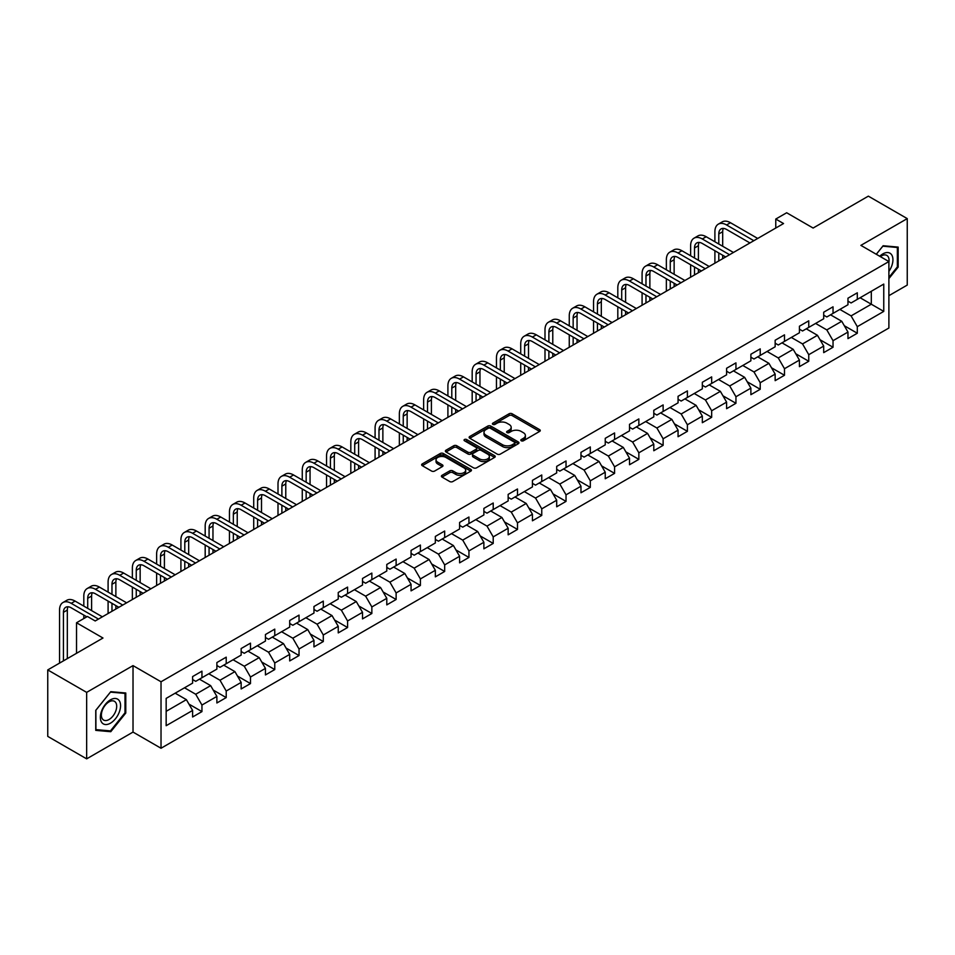 <?xml version="1.0" encoding="UTF-8"?>
<svg xmlns="http://www.w3.org/2000/svg" width="955" height="955" viewBox="0 0 955 955"><rect width="100%" height="100%" fill="white"/><g stroke="black" fill="none" stroke-linecap="round" stroke-linejoin="round"><path stroke-width="1.43" d="M521.263 440.78A1.516 0.871 0 0 0 523.4 440.78L539.635 431.421A2.161 1.242 0 0 0 540.267 430.538A2.161 1.242 0 0 0 539.635 429.655L512.143 413.778A2.161 1.242 0 0 0 509.087 413.778L492.864 423.149A1.516 0.871 0 0 0 492.41 423.769A1.516 0.871 0 0 0 492.864 424.378A1.516 0.871 0 0 0 495 424.378L497.101 423.172A6.912 3.987 0 0 1 506.866 423.172L509.158 424.498A6.912 3.987 0 0 1 511.188 427.315A6.912 3.987 0 0 1 509.158 430.132L507.057 431.35A1.516 0.871 0 0 0 506.616 431.97A1.516 0.871 0 0 0 507.057 432.579A1.516 0.871 0 0 0 509.206 432.579L511.295 431.374A6.912 3.987 0 0 1 521.072 431.374L523.364 432.699A6.912 3.987 0 0 1 525.393 435.516A6.912 3.987 0 0 1 523.364 438.333L521.263 439.551A1.516 0.871 0 0 0 520.821 440.171A1.516 0.871 0 0 0 521.263 440.78L521.263 439.551M442.034 475.327A2.161 1.242 0 0 0 441.401 476.211A2.161 1.242 0 0 0 442.034 477.094L449.757 481.547A2.161 1.242 0 0 0 452.801 481.547L470.827 471.137A2.161 1.242 0 0 0 471.46 470.254A2.161 1.242 0 0 0 470.827 469.371L443.335 453.506A2.161 1.242 0 0 0 440.279 453.506L422.265 463.903A2.161 1.242 0 0 0 421.632 464.787A2.161 1.242 0 0 0 422.265 465.67L431.576 471.054A2.161 1.242 0 0 0 434.632 471.054L442.344 466.601A2.161 1.242 0 0 0 442.977 465.718A2.161 1.242 0 0 0 442.344 464.834L437.724 462.172A5.778 3.331 0 0 1 436.029 459.809A5.778 3.331 0 0 1 439.598 456.729A5.778 3.331 0 0 1 445.889 457.445L463.999 467.902A5.778 3.331 0 0 1 465.682 470.254A5.778 3.331 0 0 1 462.125 473.334A5.778 3.331 0 0 1 455.822 472.618L452.801 470.875A2.161 1.242 0 0 0 449.757 470.875L442.034 475.327L442.034 477.094L449.757 472.665L449.757 470.875M888.89 295.68L907.25 285.079L907.25 218.611L868.346 196.145L813.111 228.042L786.669 212.762L775.77 219.053L783.554 223.542L95.202 620.965L87.43 616.464L76.531 622.755L76.531 653.304M86.654 692.375L86.654 758.855L133.02 732.079L133.02 665.611L86.654 692.375L47.75 669.921L102.985 638.024L76.531 622.755M133.02 665.611L161.025 681.775L888.89 261.551L888.89 328.019L161.025 748.254L161.025 681.775M907.25 218.611L860.885 245.375L888.89 261.551M497.245 454.126A2.161 1.242 0 0 0 500.301 454.126L518.326 443.717A2.161 1.242 0 0 0 518.959 442.834A2.161 1.242 0 0 0 518.326 441.95L490.834 426.085A2.161 1.242 0 0 0 487.778 426.085L469.764 436.483A2.161 1.242 0 0 0 469.132 437.366A2.161 1.242 0 0 0 469.764 438.25L497.245 454.126M465.097 441.115A1.516 0.871 0 0 1 466.625 441.329L494.547 457.445L476.557 467.831A2.161 1.242 0 0 1 473.501 467.831L446.009 451.966L446.009 450.199A2.161 1.242 0 0 0 445.376 451.082A2.161 1.242 0 0 0 446.009 451.966M446.009 450.199L453.721 445.746A2.161 1.242 0 0 1 456.776 445.746L467.926 452.181A2.161 1.242 0 0 0 470.982 452.181L476.091 449.232A2.161 1.242 0 0 0 476.724 448.349A2.161 1.242 0 0 0 476.091 447.465L464.488 440.768A1.516 0.871 0 0 1 464.046 440.148A1.516 0.871 0 0 1 464.978 439.336A1.516 0.871 0 0 1 466.625 439.527L494.583 455.666A2.161 1.242 0 0 1 495.215 456.55A2.161 1.242 0 0 1 494.583 457.433L494.583 455.666M86.654 758.855L47.75 736.389L47.75 669.921M188.947 704.098L201.947 711.606L201.947 705.041L216.881 696.422L216.881 702.976L226.216 697.592L226.216 691.026L241.149 682.407L241.149 688.961L250.485 683.577L250.485 677.011L265.43 668.393L265.43 674.946L274.765 669.562L274.765 662.997L289.699 654.378L289.699 660.932L299.034 655.548L299.034 648.982L313.968 640.363L313.968 646.917L323.303 641.533L323.303 634.98L338.249 626.349L338.249 632.902L347.584 627.519L347.584 620.965L362.518 612.334L362.518 618.9L371.853 613.504L371.853 606.95L386.787 598.319L386.787 604.885L396.122 599.489L396.122 592.936L411.056 584.305L411.056 590.87L420.403 585.475L420.403 578.921L435.337 570.29L435.337 576.856L444.672 571.46L444.672 564.906L459.606 556.288L459.606 562.841L468.941 557.445L468.941 550.892L483.875 542.273L483.875 548.827L493.21 543.431L493.21 536.877L508.156 528.258L508.156 534.812L517.491 529.428L517.491 522.863L532.424 514.244L532.424 520.797L541.76 515.413L541.76 508.848L556.693 500.229L556.693 506.783L566.029 501.399L566.029 494.833L580.974 486.214L580.974 492.768L590.309 487.384L590.309 480.819L605.243 472.2L605.243 478.753L614.578 473.37L614.578 466.816L629.512 458.185L629.512 464.739L638.847 459.355L638.847 452.801L653.793 444.171L653.793 450.736L663.128 445.34L663.128 438.787L678.062 430.156L678.062 436.721L687.397 431.326L687.397 424.772L702.331 416.141L702.331 422.707L711.666 417.311L711.666 410.757L726.6 402.127L726.6 408.692L735.947 403.296L735.947 396.743L750.881 388.124L750.881 394.678L760.216 389.282L760.216 382.728L775.15 374.109L775.15 380.663L784.485 375.267L784.485 368.714L799.419 360.095L799.419 366.648L808.754 361.265L808.754 354.699L823.699 346.08L823.699 352.634L833.035 347.25L833.035 340.684L847.968 332.065L847.968 338.619L857.303 333.235L857.303 326.67L883.757 311.402L883.757 284.089L871.306 291.275L871.306 304.215L883.757 311.402M201.947 711.606L192.612 716.99L192.612 710.436L166.158 725.705L166.158 698.392L192.612 683.123L192.612 676.57L201.947 671.174L201.947 677.728L216.881 669.109L216.881 662.555L226.216 657.159L226.216 663.725L241.149 655.094L241.149 648.541L250.485 643.145L250.485 649.71L265.43 641.08L265.43 634.526L274.765 629.13L274.765 635.696L289.699 627.065L289.699 620.511L299.034 615.115L299.034 621.681L313.968 613.05L313.968 606.497L323.303 601.113L323.303 607.667L338.249 599.036L338.249 592.482L347.584 587.098L347.584 593.652L362.518 585.033L362.518 578.467L371.853 573.084L371.853 579.637L386.787 571.018L386.787 564.453L396.122 559.069L396.122 565.623L411.056 557.004L411.056 550.438L420.403 545.054L420.403 551.608L435.337 542.989L435.337 536.424L444.672 531.04L444.672 537.593L459.606 528.975L459.606 522.421L468.941 517.025L468.941 523.579L483.875 514.96L483.875 508.406L493.21 503.01L493.21 509.564L508.156 500.945L508.156 494.392L517.491 488.996L517.491 495.561L532.424 486.931L532.424 480.377L541.76 474.981L541.76 481.547L556.693 472.916L556.693 466.362L566.029 460.967L566.029 467.532L580.974 458.901L580.974 452.348L590.309 446.952L590.309 453.518L605.243 444.887L605.243 438.333L614.578 432.949L614.578 439.503L629.512 430.872L629.512 424.318L638.847 418.935L638.847 425.488L653.793 416.869L653.793 410.304L663.128 404.92L663.128 411.474L678.062 402.855L678.062 396.289L687.397 390.905L687.397 397.459L702.331 388.84L702.331 382.275L711.666 376.891L711.666 383.444L726.6 374.826L726.6 368.26L735.947 362.876L735.947 369.43L750.881 360.811L750.881 354.245L760.216 348.862L760.216 355.415L775.15 346.796L775.15 340.243L784.485 334.847L784.485 341.401L799.419 332.782L799.419 326.228L808.754 320.832L808.754 327.386L823.699 318.767L823.699 312.213L833.035 306.818L833.035 313.383L847.968 304.752L847.968 298.199L857.303 292.803L857.303 299.369L883.757 284.089M199.452 679.172L210.661 685.642L195.715 694.261L184.518 687.791M192.612 679.53L195.715 681.333L201.947 677.728M195.715 694.261L201.947 705.041M210.661 685.642L216.881 696.422M223.721 665.158L234.93 671.628L219.996 680.247L208.787 673.776M216.881 665.516L219.996 667.318L226.216 663.725M219.996 680.247L226.216 691.026M234.93 671.628L241.149 682.407M248.002 651.143L259.199 657.613L244.265 666.232L233.068 659.762M241.149 651.501L244.265 653.304L250.485 649.71M244.265 666.232L250.485 677.011M259.199 657.613L265.43 668.393M272.271 637.128L283.48 643.598L268.534 652.217L257.337 645.759M265.43 637.486L268.534 639.289L274.765 635.696M268.534 652.217L274.765 662.997M283.48 643.598L289.699 654.378M296.539 623.114L307.749 629.584L292.815 638.203L281.606 631.744M289.699 623.472L292.815 625.274L299.034 621.681M292.815 638.203L299.034 648.982M307.749 629.584L313.968 640.363M320.82 609.099L332.018 615.569L317.084 624.2L305.875 617.73M313.968 609.457L317.084 611.26L323.303 607.667M317.084 624.2L323.303 634.98M332.018 615.569L338.249 626.349M345.089 595.084L356.287 601.555L341.353 610.185L330.155 603.715M338.249 595.443L341.353 597.245L347.584 593.652M341.353 610.185L347.584 620.965M356.287 601.555L362.518 612.334M369.358 581.07L380.568 587.54L365.634 596.171L354.424 589.701M362.518 581.44L365.634 583.23L371.853 579.637M365.634 596.171L371.853 606.95M380.568 587.54L386.787 598.319M393.639 567.067L404.836 573.525L389.903 582.156L378.693 575.686M386.787 567.425L389.903 569.216L396.122 565.623M389.903 582.156L396.122 592.936M404.836 573.525L411.056 584.305M417.908 553.052L429.105 559.511L414.172 568.141L402.974 561.671M411.056 553.411L414.172 555.201L420.403 551.608M414.172 568.141L420.403 578.921M429.105 559.511L435.337 570.29M442.177 539.038L453.386 545.508L438.44 554.127L427.243 547.657M435.337 539.396L438.44 541.187L444.672 537.593M438.44 554.127L444.672 564.906M453.386 545.508L459.606 556.288M466.458 525.023L477.655 531.493L462.721 540.112L451.512 533.642M459.606 525.381L462.721 527.172L468.941 523.579M462.721 540.112L468.941 550.892M477.655 531.493L483.875 542.273M490.727 511.009L501.924 517.479L486.99 526.098L475.793 519.627M483.875 511.367L486.99 513.157L493.21 509.564M486.99 526.098L493.21 536.877M501.924 517.479L508.156 528.258M514.996 496.994L526.205 503.464L511.259 512.083L500.062 505.613M508.156 497.352L511.259 499.155L517.491 495.561M511.259 512.083L517.491 522.863M526.205 503.464L532.424 514.244M539.265 482.979L550.474 489.449L535.54 498.068L524.331 491.598M532.424 483.337L535.54 485.14L541.76 481.547M535.54 498.068L541.76 508.848M550.474 489.449L556.693 500.229M563.546 468.965L574.743 475.435L559.809 484.054L548.612 477.596M556.693 469.323L559.809 471.125L566.029 467.532M559.809 484.054L566.029 494.833M574.743 475.435L580.974 486.214M587.814 454.95L599.024 461.42L584.078 470.039L572.881 463.581M580.974 455.308L584.078 457.111L590.309 453.518M584.078 470.039L590.309 480.819M599.024 461.42L605.243 472.2M612.083 440.935L623.293 447.406L608.359 456.036L597.15 449.566M605.243 441.294L608.359 443.096L614.578 439.503M608.359 456.036L614.578 466.816M623.293 447.406L629.512 458.185M636.364 426.921L647.562 433.391L632.628 442.022L621.418 435.552M629.512 427.279L632.628 429.082L638.847 425.488M632.628 442.022L638.847 452.801M647.562 433.391L653.793 444.171M660.633 412.906L671.842 419.376L656.897 428.007L645.699 421.537M653.793 413.276L656.897 415.067L663.128 411.474M656.897 428.007L663.128 438.787M671.842 419.376L678.062 430.156M684.902 398.904L696.111 405.362L681.178 413.993L669.968 407.522M678.062 399.262L681.178 401.052L687.397 397.459M681.178 413.993L687.397 424.772M696.111 405.362L702.331 416.141M709.183 384.889L720.38 391.347L705.447 399.978L694.237 393.508M702.331 385.247L705.447 387.038L711.666 383.444M705.447 399.978L711.666 410.757M720.38 391.347L726.6 402.127M733.452 370.874L744.649 377.332L729.716 385.963L718.518 379.493M726.6 371.232L729.716 373.023L735.947 369.43M729.716 385.963L735.947 396.743M744.649 377.332L750.881 388.124M757.721 356.86L768.93 363.33L753.984 371.949L742.787 365.479M750.881 357.218L753.984 359.008L760.216 355.415M753.984 371.949L760.216 382.728M768.93 363.33L775.15 374.109M782.002 342.845L793.199 349.315L778.265 357.934L767.056 351.464M775.15 343.203L778.265 344.994L784.485 341.401M778.265 357.934L784.485 368.714M793.199 349.315L799.419 360.095M806.271 328.83L817.468 335.3L802.534 343.919L791.337 337.449M799.419 329.189L802.534 330.991L808.754 327.386M802.534 343.919L808.754 354.699M817.468 335.3L823.699 346.08M830.54 314.816L841.749 321.286L826.803 329.905L815.606 323.435M823.699 315.174L826.803 316.976L833.035 313.383M826.803 329.905L833.035 340.684M841.749 321.286L847.968 332.065M860.109 297.745L871.306 304.215L851.084 315.89L839.875 309.42M847.968 301.159L851.084 302.962L857.303 299.369M851.084 315.89L857.303 326.67M133.02 732.079L161.025 748.254M775.77 219.053L775.77 228.042M166.158 711.332L186.38 699.657L175.183 693.187M186.38 699.657L192.612 710.436M844.316 325.727L857.303 333.235M820.035 339.741L833.035 347.25M795.766 353.756L808.754 361.265M771.497 367.771L784.485 375.267M747.228 381.785L760.216 389.282M722.947 395.8L735.947 403.296M698.678 409.814L711.666 417.311M674.409 423.829L687.397 431.326M650.128 437.844L663.128 445.34M625.859 451.858L638.847 459.355M601.59 465.873L614.578 473.37M577.309 479.876L590.309 487.384M553.04 493.89L566.029 501.399M528.772 507.905L541.76 515.413M504.491 521.919L517.491 529.428M480.222 535.934L493.21 543.431M455.953 549.949L468.941 557.445M431.672 563.963L444.672 571.46M407.403 577.978L420.403 585.475M383.134 591.993L396.122 599.489M358.865 606.007L371.853 613.504M334.584 620.022L347.584 627.519M310.315 634.036L323.303 641.533M286.046 648.039L299.034 655.548M261.766 662.054L274.765 669.562M237.497 676.068L250.485 683.577M213.228 690.083L226.216 697.592M888.89 278.621L898.154 267.113L898.154 247.094L883.136 245.745L876.284 254.269M95.751 730.372L110.768 731.709L125.785 713.027L125.785 693.008L110.768 691.671L95.751 710.353L95.751 730.372M897.366 266.66L898.154 267.113M124.998 712.585L125.785 713.027M109.18 730.79L110.768 731.709M521.872 440.995L523.364 440.136A6.912 3.987 0 0 0 525.393 437.318L525.393 435.516M511.188 427.315L511.188 429.117A6.912 3.987 0 0 1 509.158 431.935L507.666 432.794M539.599 431.433L512.143 415.58A2.161 1.242 0 0 0 509.087 415.58L493.46 424.593M518.326 441.95L518.326 443.717L490.834 427.876A2.161 1.242 0 0 0 487.778 427.876L469.788 438.261M514.506 443.454A1.516 0.871 0 0 0 514.948 442.834A1.516 0.871 0 0 0 514.506 442.213L490.381 428.282A1.516 0.871 0 0 0 488.244 428.282L486.023 429.559A6.912 3.987 0 0 0 483.994 432.388A6.912 3.987 0 0 0 486.023 435.205L502.521 444.732A6.912 3.987 0 0 0 512.298 444.732L514.506 443.454L514.506 445.245A1.516 0.871 0 0 0 514.948 444.636L514.948 442.834M483.994 432.388L483.994 434.179A6.912 3.987 0 0 0 486.023 437.008L486.023 435.205M514.506 445.245L512.298 446.522A6.912 3.987 0 0 1 502.521 446.522L486.023 437.008M446.033 451.978L453.721 447.537L453.721 445.746M476.724 448.349L476.724 450.139A2.161 1.242 0 0 1 476.091 451.023L470.982 453.983A2.161 1.242 0 0 1 467.926 453.983L456.776 447.537A2.161 1.242 0 0 0 453.721 447.537M479.494 458.866A5.778 3.331 0 0 0 485.797 459.582A5.778 3.331 0 0 0 489.354 456.502A5.778 3.331 0 0 0 487.671 454.138L481.284 450.462A2.161 1.242 0 0 0 478.24 450.462L473.119 453.41A2.161 1.242 0 0 0 472.486 454.294A2.161 1.242 0 0 0 473.119 455.177L479.494 458.866L479.494 460.656A5.778 3.331 0 0 0 485.797 461.384A5.778 3.331 0 0 0 489.354 458.305L489.354 456.502M472.486 454.294L472.486 456.096A2.161 1.242 0 0 0 473.119 456.979L473.119 455.177M479.494 460.656L473.119 456.979M465.682 470.254L465.682 472.057A5.778 3.331 0 0 1 462.125 475.136A5.778 3.331 0 0 1 455.822 474.408L452.801 472.665A2.161 1.242 0 0 0 449.757 472.665M436.029 459.809L436.029 461.599A5.778 3.331 0 0 0 437.724 463.963L437.724 462.172M442.32 466.613L437.724 463.963M470.803 471.161L443.335 455.296A2.161 1.242 0 0 0 440.279 455.296L422.289 465.694L422.265 463.903M714.901 241.77L714.901 231.707A16.498 9.526 60 0 1 718.327 224.15L722.219 221.906A16.498 9.526 60 0 1 730.468 222.718L757.721 238.464M718.327 224.15A16.498 9.526 60 0 1 726.576 224.962L753.829 240.708M749.95 242.952L726.576 229.463A11.006 6.351 -120 0 0 721.073 228.913A11.006 6.351 -120 0 0 718.793 233.951L718.793 244.014M723.377 228.4A11.006 6.351 -120 0 0 722.684 231.707L722.684 246.259M718.793 252.991L718.793 260.93M722.684 255.236L722.684 258.686M714.901 263.186L714.901 250.747M888.89 271.423A14.301 8.261 120 0 0 891.576 266.373A14.301 8.261 120 0 0 890.693 253.708A14.301 8.261 120 0 0 879.734 256.25M896.411 246.939L897.366 247.488L897.366 266.887L888.89 277.439M876.32 254.281L882.826 246.187L897.366 247.488M888.89 262.303A10.827 6.255 120 0 0 886.813 255.391A10.827 6.255 120 0 0 880.355 256.62M110.458 723.186A14.301 8.261 120 0 0 120.569 705.673A14.301 8.261 120 0 0 110.458 699.836A14.301 8.261 120 0 0 100.347 717.348A14.301 8.261 120 0 0 110.458 723.186M109.037 719.533A10.827 6.255 120 0 0 116.116 709.995A10.827 6.255 120 0 0 114.445 701.316A10.827 6.255 120 0 0 109.037 701.853A10.827 6.255 120 0 0 101.958 711.391A10.827 6.255 120 0 0 103.618 720.07A10.827 6.255 120 0 0 109.037 719.533M95.906 710.21L110.458 692.112L124.998 693.414L124.998 712.812L110.458 730.909L95.906 729.608L95.87 710.198M124.043 692.853L124.998 693.414M690.632 255.773L690.632 245.722A16.498 9.526 60 0 1 694.046 238.165L697.938 235.921A16.498 9.526 60 0 1 706.187 236.733L733.452 252.478M694.046 238.165A16.498 9.526 60 0 1 702.307 238.977L729.56 254.722M725.669 256.967L702.307 243.477A11.006 6.351 -120 0 0 696.804 242.928A11.006 6.351 -120 0 0 694.524 247.966L694.524 258.029M699.096 242.415A11.006 6.351 -120 0 0 698.415 245.722L698.415 260.273M694.524 267.006L694.524 274.945M698.415 269.25L698.415 272.7M690.632 277.189L690.632 264.762M666.363 269.788L666.363 259.736A16.498 9.526 60 0 1 669.777 252.18L673.669 249.935A16.498 9.526 60 0 1 681.918 250.747L709.183 266.481M669.777 252.18A16.498 9.526 60 0 1 678.026 252.991L705.291 268.737M701.4 270.981L678.026 257.48A11.006 6.351 -120 0 0 672.523 256.943A11.006 6.351 -120 0 0 670.255 261.98L670.255 272.032M674.827 256.429A11.006 6.351 -120 0 0 674.135 259.736L674.135 274.288M670.255 281.021L670.255 288.959M674.135 283.265L674.135 286.715M666.363 291.203L666.363 278.776M642.082 283.802L642.082 273.739A16.498 9.526 60 0 1 645.508 266.194L649.4 263.938A16.498 9.526 60 0 1 657.649 264.762L684.902 280.495M645.508 266.194A16.498 9.526 60 0 1 653.757 267.006L681.022 282.74M677.131 284.996L653.757 271.495A11.006 6.351 -120 0 0 648.254 270.957A11.006 6.351 -120 0 0 645.974 275.995L645.974 286.046M650.558 270.444A11.006 6.351 -120 0 0 649.866 273.739L649.866 288.303M645.974 295.035L645.974 302.974M649.866 297.28L649.866 300.73M642.082 305.218L642.082 292.791M617.813 297.817L617.813 287.753A16.498 9.526 60 0 1 621.227 280.209L625.119 277.953A16.498 9.526 60 0 1 633.368 278.776L660.633 294.51M621.227 280.209A16.498 9.526 60 0 1 629.488 281.021L656.742 296.754M652.85 299.011L629.488 285.509A11.006 6.351 -120 0 0 623.985 284.972A11.006 6.351 -120 0 0 621.705 290.01L621.705 300.061M626.289 284.459A11.006 6.351 -120 0 0 625.597 287.753L625.597 302.305M621.705 309.05L621.705 316.988M625.597 311.294L625.597 314.744M617.813 319.233L617.813 306.806M593.544 311.831L593.544 301.768A16.498 9.526 60 0 1 596.959 294.212L600.85 291.967A16.498 9.526 60 0 1 609.099 292.791L636.364 308.525M596.959 294.212A16.498 9.526 60 0 1 605.207 295.035L632.473 310.769M628.581 313.013L605.207 299.524A11.006 6.351 -120 0 0 599.716 298.987A11.006 6.351 -120 0 0 597.436 304.012L597.436 314.076M602.008 298.473A11.006 6.351 -120 0 0 601.316 301.768L601.316 316.32M597.436 323.065L597.436 331.003M601.316 325.309L601.316 328.759M593.544 333.247L593.544 320.82M569.264 325.846L569.264 315.783A16.498 9.526 60 0 1 572.69 308.226L576.581 305.982A16.498 9.526 60 0 1 584.83 306.806L612.083 322.539M572.69 308.226A16.498 9.526 60 0 1 580.938 309.05L608.204 324.784M604.312 327.028L580.938 313.538A11.006 6.351 -120 0 0 575.435 312.989A11.006 6.351 -120 0 0 573.155 318.027L573.155 328.09M577.739 312.488A11.006 6.351 -120 0 0 577.047 315.783L577.047 330.335M573.155 337.079L573.155 345.018M577.047 339.323L577.047 342.773M569.264 347.262L569.264 334.835M544.995 339.861L544.995 329.797A16.498 9.526 60 0 1 548.409 322.241L552.3 319.997A16.498 9.526 60 0 1 560.561 320.82L587.814 336.554M548.409 322.241A16.498 9.526 60 0 1 556.67 323.065L583.923 338.798M580.031 341.042L556.67 327.553A11.006 6.351 -120 0 0 551.166 327.004A11.006 6.351 -120 0 0 548.886 332.042L548.886 342.105M553.47 326.503A11.006 6.351 -120 0 0 552.778 329.797L552.778 344.349M548.886 351.094L548.886 359.032M552.778 353.338L552.778 356.788M544.995 361.276L544.995 348.838M520.726 353.875L520.726 343.812A16.498 9.526 60 0 1 524.14 336.256L528.031 334.011A16.498 9.526 60 0 1 536.28 334.835L563.546 350.569M524.14 336.256A16.498 9.526 60 0 1 532.389 337.079L559.654 352.813M555.762 355.057L532.389 341.568A11.006 6.351 -120 0 0 526.897 341.019A11.006 6.351 -120 0 0 524.617 346.056L524.617 356.12M529.189 340.517A11.006 6.351 -120 0 0 528.509 343.812L528.509 358.364M524.617 365.108L524.617 373.047M528.509 367.353L528.509 370.803M520.726 375.291L520.726 362.852M496.457 367.89L496.457 357.827A16.498 9.526 60 0 1 499.871 350.27L503.763 348.026A16.498 9.526 60 0 1 512.011 348.838L539.265 364.583M499.871 350.27A16.498 9.526 60 0 1 508.12 351.094L535.385 366.827M531.493 369.072L508.12 355.582A11.006 6.351 -120 0 0 502.617 355.033A11.006 6.351 -120 0 0 500.336 360.071L500.336 370.134M504.92 354.532A11.006 6.351 -120 0 0 504.228 357.827L504.228 372.378M500.336 379.111L500.336 387.062M504.228 381.367L504.228 384.817M496.457 389.306L496.457 376.867M472.176 381.905L472.176 371.841A16.498 9.526 60 0 1 475.602 364.285L479.482 362.041A16.498 9.526 60 0 1 487.742 362.852L514.996 378.598M475.602 364.285A16.498 9.526 60 0 1 483.851 365.108L511.104 380.842M507.212 383.086L483.851 369.597A11.006 6.351 -120 0 0 478.348 369.048A11.006 6.351 -120 0 0 476.068 374.085L476.068 384.149M480.651 368.546A11.006 6.351 -120 0 0 479.959 371.841L479.959 386.393M476.068 393.126L476.068 401.076M479.959 395.382L479.959 398.82M472.176 403.32L472.176 390.882M447.907 395.919L447.907 385.856A16.498 9.526 60 0 1 451.321 378.299L455.213 376.055A16.498 9.526 60 0 1 463.462 376.867L490.727 392.612M451.321 378.299A16.498 9.526 60 0 1 459.57 379.111L486.835 394.857M482.944 397.101L459.57 383.612A11.006 6.351 -120 0 0 454.079 383.062A11.006 6.351 -120 0 0 451.799 388.1L451.799 398.163M456.371 382.561A11.006 6.351 -120 0 0 455.69 385.856L455.69 400.408M451.799 407.14L451.799 415.079M455.69 409.385L455.69 412.835M447.907 417.335L447.907 404.896M423.638 409.934L423.638 399.87A16.498 9.526 60 0 1 427.052 392.314L430.944 390.07A16.498 9.526 60 0 1 439.193 390.882L466.458 406.627M427.052 392.314A16.498 9.526 60 0 1 435.301 393.126L462.566 408.871M458.675 411.116L435.301 397.626A11.006 6.351 -120 0 0 429.798 397.077A11.006 6.351 -120 0 0 427.518 402.115L427.518 412.178M432.102 396.564A11.006 6.351 -120 0 0 431.409 399.87L431.409 414.422M427.518 421.155L427.518 429.093M431.409 423.399L431.409 426.849M423.638 431.35L423.638 418.911M399.357 423.936L399.357 413.885A16.498 9.526 60 0 1 402.783 406.329L406.663 404.084A16.498 9.526 60 0 1 414.924 404.896L442.177 420.642M402.783 406.329A16.498 9.526 60 0 1 411.032 407.14L438.285 422.886M434.406 425.13L411.032 411.641A11.006 6.351 -120 0 0 405.529 411.092A11.006 6.351 -120 0 0 403.249 416.129L403.249 426.193M407.833 410.578A11.006 6.351 -120 0 0 407.14 413.885L407.14 428.437M403.249 435.17L403.249 443.108M407.14 437.414L407.14 440.864M399.357 445.352L399.357 432.925M375.088 437.951L375.088 427.9A16.498 9.526 60 0 1 378.502 420.343L382.394 418.099A16.498 9.526 60 0 1 390.643 418.911L417.908 434.644M378.502 420.343A16.498 9.526 60 0 1 386.763 421.155L414.016 436.901M410.125 439.145L386.763 425.644A11.006 6.351 -120 0 0 381.26 425.106A11.006 6.351 -120 0 0 378.98 430.144L378.98 440.207M383.552 424.593A11.006 6.351 -120 0 0 382.871 427.9L382.871 442.452M378.98 449.184L378.98 457.123M382.871 451.429L382.871 454.878M375.088 459.367L375.088 446.94M350.819 451.966L350.819 441.914A16.498 9.526 60 0 1 354.233 434.358L358.125 432.114A16.498 9.526 60 0 1 366.374 432.925L393.639 448.659M354.233 434.358A16.498 9.526 60 0 1 362.482 435.17L389.747 450.915M385.856 453.159L362.482 439.658A11.006 6.351 -120 0 0 356.979 439.121A11.006 6.351 -120 0 0 354.711 444.159L354.711 454.21M359.283 438.608A11.006 6.351 -120 0 0 358.591 441.914L358.591 456.466M354.711 463.199L354.711 471.137M358.591 465.443L358.591 468.893M350.819 473.382L350.819 460.955M326.538 465.98L326.538 455.917A16.498 9.526 60 0 1 329.964 448.373L333.856 446.116A16.498 9.526 60 0 1 342.105 446.94L369.358 462.674M329.964 448.373A16.498 9.526 60 0 1 338.213 449.184L365.467 464.918M361.587 467.174L338.213 453.673A11.006 6.351 -120 0 0 332.71 453.136A11.006 6.351 -120 0 0 330.43 458.173L330.43 468.225M335.014 452.622A11.006 6.351 -120 0 0 334.322 455.917L334.322 470.481M330.43 477.214L330.43 485.152M334.322 479.458L334.322 482.908M326.538 487.396L326.538 474.969M302.269 479.995L302.269 469.932A16.498 9.526 60 0 1 305.684 462.387L309.575 460.131A16.498 9.526 60 0 1 317.824 460.955L345.089 476.688M305.684 462.387A16.498 9.526 60 0 1 313.944 463.199L341.198 478.933M337.306 481.189L313.944 467.687A11.006 6.351 -120 0 0 308.441 467.15A11.006 6.351 -120 0 0 306.161 472.188L306.161 482.239M310.733 466.637A11.006 6.351 -120 0 0 310.053 469.932L310.053 484.483M306.161 491.228L306.161 499.167M310.053 493.472L310.053 496.922M302.269 501.411L302.269 488.984M278 494.01L278 483.946A16.498 9.526 60 0 1 281.415 476.39L285.306 474.146A16.498 9.526 60 0 1 293.555 474.969L320.82 490.703M281.415 476.39A16.498 9.526 60 0 1 289.663 477.214L316.929 492.947M313.037 495.191L289.663 481.702A11.006 6.351 -120 0 0 284.16 481.165A11.006 6.351 -120 0 0 281.892 486.19L281.892 496.254M286.464 480.651A11.006 6.351 -120 0 0 285.772 483.946L285.772 498.498M281.892 505.243L281.892 513.181M285.772 507.487L285.772 510.937M278 515.425L278 502.999M253.72 508.024L253.72 497.961A16.498 9.526 60 0 1 257.146 490.404L261.037 488.16A16.498 9.526 60 0 1 269.286 488.984L296.539 504.718M257.146 490.404A16.498 9.526 60 0 1 265.394 491.228L292.66 506.962M288.768 509.206L265.394 495.717A11.006 6.351 -120 0 0 259.891 495.168A11.006 6.351 -120 0 0 257.611 500.205L257.611 510.268M262.195 494.666A11.006 6.351 -120 0 0 261.503 497.961L261.503 512.513M257.611 519.257L257.611 527.196M261.503 521.502L261.503 524.952M253.72 529.44L253.72 517.013M229.451 522.039L229.451 511.976A16.498 9.526 60 0 1 232.865 504.419L236.756 502.175A16.498 9.526 60 0 1 245.017 502.999L272.271 518.732M232.865 504.419A16.498 9.526 60 0 1 241.126 505.243L268.379 520.976M264.487 523.221L241.126 509.731A11.006 6.351 -120 0 0 235.622 509.182A11.006 6.351 -120 0 0 233.342 514.22L233.342 524.283M237.926 508.681A11.006 6.351 -120 0 0 237.234 511.976L237.234 526.527M233.342 533.272L233.342 541.21M237.234 535.516L237.234 538.966M229.451 543.455L229.451 531.016M205.182 536.053L205.182 525.99A16.498 9.526 60 0 1 208.596 518.434L212.488 516.189A16.498 9.526 60 0 1 220.736 517.013L248.002 532.747M208.596 518.434A16.498 9.526 60 0 1 216.845 519.257L244.11 534.991M240.218 537.235L216.845 523.746A11.006 6.351 -120 0 0 211.353 523.197A11.006 6.351 -120 0 0 209.073 528.234L209.073 538.298M213.645 522.695A11.006 6.351 -120 0 0 212.965 525.99L212.965 540.542M209.073 547.287L209.073 555.225M212.965 549.531L212.965 552.981M205.182 557.469L205.182 545.03M180.913 550.068L180.913 540.005A16.498 9.526 60 0 1 184.327 532.448L188.219 530.204A16.498 9.526 60 0 1 196.467 531.016L223.721 546.761M184.327 532.448A16.498 9.526 60 0 1 192.576 533.272L219.841 549.006M215.949 551.25L192.576 537.761A11.006 6.351 -120 0 0 187.073 537.211A11.006 6.351 -120 0 0 184.793 542.249L184.793 552.312M189.376 536.71A11.006 6.351 -120 0 0 188.684 540.005L188.684 554.557M184.793 561.289L184.793 569.24M188.684 563.546L188.684 566.984M180.913 571.484L180.913 559.045M156.632 564.083L156.632 554.019A16.498 9.526 60 0 1 160.058 546.463L163.938 544.219A16.498 9.526 60 0 1 172.198 545.03L199.452 560.776M160.058 546.463A16.498 9.526 60 0 1 168.307 547.275L195.56 563.02M191.669 565.264L168.307 551.775A11.006 6.351 -120 0 0 162.804 551.226A11.006 6.351 -120 0 0 160.524 556.264L160.524 566.327M165.108 550.725A11.006 6.351 -120 0 0 164.415 554.019L164.415 568.571M160.524 575.304L160.524 583.254M164.415 577.548L164.415 580.998M156.632 585.499L156.632 573.06M132.363 578.097L132.363 568.034A16.498 9.526 60 0 1 135.777 560.478L139.669 558.233A16.498 9.526 60 0 1 147.918 559.045L175.183 574.791M135.777 560.478A16.498 9.526 60 0 1 144.026 561.289L171.291 577.035M167.4 579.279L144.026 565.79A11.006 6.351 -120 0 0 138.535 565.241A11.006 6.351 -120 0 0 136.255 570.278L136.255 580.342M140.827 564.739A11.006 6.351 -120 0 0 140.146 568.034L140.146 582.586M136.255 589.319L136.255 597.257M140.146 591.563L140.146 595.013M132.363 599.513L132.363 587.074M108.094 592.112L108.094 582.049A16.498 9.526 60 0 1 111.508 574.492L115.4 572.248A16.498 9.526 60 0 1 123.649 573.06L150.914 588.805M111.508 574.492A16.498 9.526 60 0 1 119.757 575.304L147.022 591.05M143.131 593.294L119.757 579.804A11.006 6.351 -120 0 0 114.254 579.255A11.006 6.351 -120 0 0 111.974 584.293L111.974 594.356M116.558 578.742A11.006 6.351 -120 0 0 115.865 582.049L115.865 596.6M111.974 603.333L111.974 611.272M115.865 605.577L115.865 609.027M108.094 613.528L108.094 601.089M83.813 606.115L83.813 596.063A16.498 9.526 60 0 1 87.239 588.507L91.119 586.263A16.498 9.526 60 0 1 99.38 587.074L126.633 602.82M87.239 588.507A16.498 9.526 60 0 1 95.488 589.319L122.741 605.064M118.862 607.308L95.488 593.819A11.006 6.351 -120 0 0 89.985 593.27A11.006 6.351 -120 0 0 87.705 598.308L87.705 608.371M92.289 592.757A11.006 6.351 -120 0 0 91.596 596.063L91.596 610.615M83.813 618.553L83.813 615.104M59.544 663.104L59.544 610.078A16.498 9.526 60 0 1 62.958 602.521L66.85 600.277A16.498 9.526 60 0 1 75.099 601.089L102.364 616.823M62.958 602.521A16.498 9.526 60 0 1 71.219 603.333L98.472 619.079M86.809 616.823L71.219 607.822A11.006 6.351 -120 0 0 65.716 607.285A11.006 6.351 -120 0 0 63.436 612.322L63.436 660.86M68.008 606.771A11.006 6.351 -120 0 0 67.328 610.078L67.328 658.616M523.364 440.136L523.364 438.333M507.057 432.579L507.057 431.35M509.158 431.935L509.158 430.132M492.864 424.378L492.864 423.149M509.087 415.58L509.087 413.778M512.143 415.58L512.143 413.778M539.635 431.421L539.635 429.655M469.764 438.25L469.764 436.483M487.778 427.876L487.778 426.085M490.834 427.876L490.834 426.085M502.521 446.522L502.521 444.732M512.298 446.522L512.298 444.732M456.776 447.537L456.776 445.746M467.926 453.983L467.926 452.181M470.982 453.983L470.982 452.181M476.091 451.023L476.091 449.232M466.625 441.329L466.625 439.527M452.801 472.665L452.801 470.875M455.822 474.408L455.822 472.618M442.344 466.601L442.344 464.834M440.279 455.296L440.279 453.506M443.335 455.296L443.335 453.506M470.827 471.137L470.827 469.371M730.468 222.718L726.576 224.962M722.684 231.707L718.793 233.951M706.187 236.733L702.307 238.977M698.415 245.722L694.524 247.966M681.918 250.747L678.026 252.991M674.135 259.736L670.255 261.98M657.649 264.762L653.757 267.006M649.866 273.739L645.974 275.995M633.368 278.776L629.488 281.021M625.597 287.753L621.705 290.01M609.099 292.791L605.207 295.035M601.316 301.768L597.436 304.012M584.83 306.806L580.938 309.05M577.047 315.783L573.155 318.027M560.561 320.82L556.67 323.065M552.778 329.797L548.886 332.042M536.28 334.835L532.389 337.079M528.509 343.812L524.617 346.056M512.011 348.838L508.12 351.094M504.228 357.827L500.336 360.071M487.742 362.852L483.851 365.108M479.959 371.841L476.068 374.085M463.462 376.867L459.57 379.111M455.69 385.856L451.799 388.1M439.193 390.882L435.301 393.126M431.409 399.87L427.518 402.115M414.924 404.896L411.032 407.14M407.14 413.885L403.249 416.129M390.643 418.911L386.763 421.155M382.871 427.9L378.98 430.144M366.374 432.925L362.482 435.17M358.591 441.914L354.711 444.159M342.105 446.94L338.213 449.184M334.322 455.917L330.43 458.173M317.824 460.955L313.944 463.199M310.053 469.932L306.161 472.188M293.555 474.969L289.663 477.214M285.772 483.946L281.892 486.19M269.286 488.984L265.394 491.228M261.503 497.961L257.611 500.205M245.017 502.999L241.126 505.243M237.234 511.976L233.342 514.22M220.736 517.013L216.845 519.257M212.965 525.99L209.073 528.234M196.467 531.016L192.576 533.272M188.684 540.005L184.793 542.249M172.198 545.03L168.307 547.275M164.415 554.019L160.524 556.264M147.918 559.045L144.026 561.289M140.146 568.034L136.255 570.278M123.649 573.06L119.757 575.304M115.865 582.049L111.974 584.293M99.38 587.074L95.488 589.319M91.596 596.063L87.705 598.308M75.099 601.089L71.219 603.333M67.328 610.078L63.436 612.322"/></g></svg>
